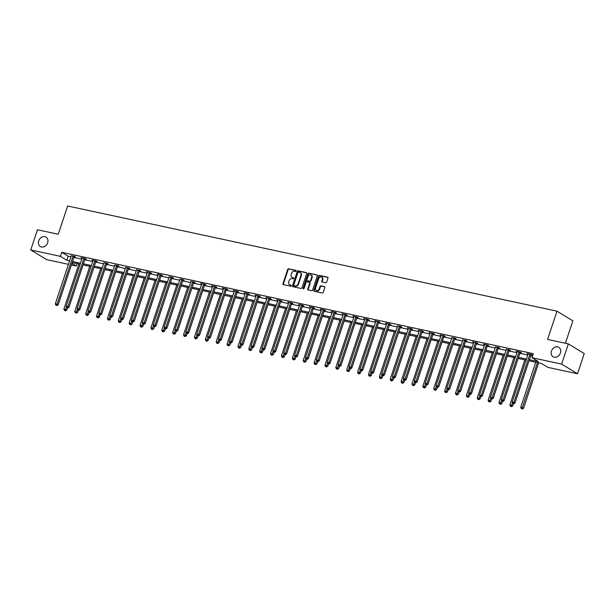 <?xml version="1.0" encoding="UTF-8"?>
<svg xmlns="http://www.w3.org/2000/svg" width="615" height="615" viewBox="0 0 615 615"><rect width="100%" height="100%" fill="white"/><g stroke="black" fill="none" stroke-linecap="round" stroke-linejoin="round"><path stroke-width="0.92" d="M296.222 271.015A0.592 0.484 -58.7 0 0 295.93 270.354L288.658 268.793A0.846 0.684 -58.7 0 0 287.705 269.439L282.962 283.7A0.846 0.684 -58.7 0 0 283.384 284.645L290.657 286.206A0.592 0.484 -58.7 0 0 291.026 285.099L290.08 284.891A2.706 2.199 -58.7 0 1 289.519 284.668A2.706 2.199 -58.7 0 1 288.735 281.885L289.135 280.701A2.706 2.199 -58.7 0 1 292.163 278.633L293.109 278.833A0.592 0.484 -58.7 0 0 293.478 277.726L292.532 277.526A2.706 2.199 -58.7 0 1 291.971 277.296A2.706 2.199 -58.7 0 1 291.187 274.513L291.579 273.329A2.706 2.199 -58.7 0 1 294.616 271.261L295.561 271.461A0.592 0.484 -58.7 0 0 296.222 271.015M551.471 351.08A5.52 4.482 -58.7 0 0 553.07 356.746A5.52 4.482 -58.7 0 0 560.396 352.995A5.52 4.482 -58.7 0 0 558.804 347.329A5.52 4.482 -58.7 0 0 551.471 351.08M38.707 240.865A5.52 4.482 -58.7 0 0 40.306 246.53A5.52 4.482 -58.7 0 0 47.632 242.779A5.52 4.482 -58.7 0 0 46.04 237.113A5.52 4.482 -58.7 0 0 38.707 240.865M325.704 282.739A0.846 0.684 -58.7 0 0 326.65 282.101L327.987 278.095A0.846 0.684 -58.7 0 0 327.564 277.157L319.485 275.42A0.846 0.684 -58.7 0 0 318.539 276.066L313.796 290.334A0.846 0.684 -58.7 0 0 314.211 291.272L322.291 293.009A0.846 0.684 -58.7 0 0 323.236 292.363L324.843 287.528A0.846 0.684 -58.7 0 0 324.428 286.582L320.969 285.844A0.846 0.684 -58.7 0 0 320.023 286.49L319.223 288.889A2.26 1.837 -58.7 0 1 316.218 290.426A2.26 1.837 -58.7 0 1 315.564 288.097L318.685 278.71A2.26 1.837 -58.7 0 1 321.691 277.165A2.26 1.837 -58.7 0 1 322.345 279.494L321.829 281.063A0.846 0.684 -58.7 0 0 322.245 282.001L325.704 282.739M68.457 264.335L46.64 259.645L30.75 249.967L37.461 229.779L58.241 234.246L67.642 205.987L556.982 311.167L547.581 339.426L568.36 343.893L561.641 364.08L577.539 373.759L547.904 367.386L541.461 363.465L529.031 360.79M30.75 249.967L60.385 256.34L66.827 260.26L69.61 260.86M529.4 359.69L538.448 361.635L532.006 357.707L533.351 353.671L61.723 252.296L60.385 256.34M532.006 357.707L561.641 364.08M306.7 273.521A0.846 0.684 -58.7 0 0 306.278 272.583L298.206 270.846A0.846 0.684 -58.7 0 0 297.253 271.492L292.509 285.752A0.846 0.684 -58.7 0 0 292.932 286.698L301.004 288.427A0.846 0.684 -58.7 0 0 301.957 287.782L306.7 273.521M308.845 273.129L316.917 274.867A0.846 0.684 -58.7 0 1 317.34 275.804L312.597 290.072A0.846 0.684 -58.7 0 1 311.651 290.718L308.192 289.973A0.846 0.684 -58.7 0 1 307.769 289.035L309.699 283.254A0.846 0.684 -58.7 0 0 309.276 282.308L306.985 281.816A0.846 0.684 -58.7 0 0 306.032 282.462L304.033 288.489A0.592 0.484 -58.7 0 1 303.072 288.281L307.9 273.775A0.846 0.684 -58.7 0 1 308.845 273.129L317.279 275.113M565.416 343.262L572.873 320.846L556.982 311.167M61.723 252.296L68.173 256.224L70.956 256.824M73.9 257.454L81.833 259.161M84.778 259.791L92.704 261.498M95.656 262.128L103.581 263.835M106.533 264.465L114.459 266.172M117.411 266.81L125.337 268.509M128.289 269.147L136.215 270.846M139.167 271.484L147.093 273.191M150.045 273.821L157.97 275.528M160.922 276.158L168.848 277.865M171.793 278.495L179.726 280.202M182.67 280.832L190.604 282.539M193.548 283.169L201.482 284.876M204.426 285.514L212.36 287.213M215.304 287.851L223.237 289.55M226.182 290.188L234.107 291.894M237.059 292.525L244.985 294.231M247.937 294.862L255.863 296.568M258.815 297.199L266.741 298.905M269.693 299.536L277.619 301.242M280.571 301.873L288.496 303.579M291.449 304.217L299.374 305.916M302.326 306.554L310.252 308.253M313.196 308.891L321.13 310.598M324.074 311.228L332.008 312.935M334.952 313.565L342.886 315.272M345.83 315.902L353.763 317.609M356.708 318.239L364.641 319.946M367.586 320.576L375.511 322.283M378.463 322.921L386.389 324.62M389.341 325.258L397.267 326.957M400.219 327.595L408.145 329.302M411.097 329.932L419.023 331.639M421.975 332.269L429.9 333.976M432.852 334.606L440.778 336.313M443.73 336.943L451.656 338.65M454.6 339.288L462.534 340.987M465.478 341.625L473.412 343.324M476.356 343.962L484.289 345.661M487.234 346.299L495.167 348.005M498.112 348.636L506.045 350.342M508.989 350.973L516.915 352.679M519.867 353.31L527.793 355.016M530.745 355.647L532.567 356.039M71.263 255.848L74.323 256.232L75.399 256.886L74.269 256.647M84.071 258.331L83.994 258.438A0.861 0.7 -58.7 0 0 83.84 258.731L67.942 306.531L66.197 306.155L82.103 258.331L81.019 257.67L85.201 258.569L86.277 259.223L85.147 258.984M94.948 260.668L94.871 260.775A0.861 0.7 -58.7 0 0 94.718 261.068L78.82 308.868L77.075 308.492L92.98 260.668L91.896 260.007L96.078 260.906L97.155 261.567L96.025 261.321M103.889 262.859L106.956 263.251L108.032 263.904L106.902 263.658M114.767 265.196L117.834 265.588L118.903 266.241L117.78 265.995M125.645 267.54L128.712 267.925L129.78 268.578L128.658 268.332M136.522 269.877L139.59 270.262L140.658 270.915L139.528 270.669M149.337 272.36L149.253 272.468A0.861 0.7 -58.7 0 0 149.107 272.76L133.201 320.553L131.464 320.184L147.369 272.36L146.278 271.699L150.467 272.599L151.536 273.252L150.406 273.014M161.284 275.351L162.414 275.589L161.338 274.936L157.156 274.036L158.247 274.697A0.861 0.7 -58.7 0 0 158.286 274.405L158.286 274.282M169.156 276.888L172.215 277.273L173.292 277.926L172.162 277.688M180.034 279.225L183.093 279.61L184.169 280.271L183.039 280.025M190.911 281.562L193.971 281.954L195.047 282.608L193.917 282.362M203.719 284.045L203.642 284.153A0.861 0.7 -58.7 0 0 203.488 284.445L187.59 332.246L185.845 331.869L201.758 284.045L200.667 283.392L204.849 284.291L205.925 284.945L204.795 284.699M214.597 286.382L214.52 286.498A0.861 0.7 -58.7 0 0 214.366 286.782L198.468 334.583L196.723 334.206L212.621 286.413L211.545 285.729L215.727 286.628L216.803 287.282L215.673 287.036M226.551 289.381L227.681 289.619L226.604 288.965L222.422 288.066L223.506 288.727A0.861 0.7 -58.7 0 0 223.553 288.435L223.553 288.312M237.428 291.718L238.559 291.956L237.482 291.302L233.3 290.403L234.384 291.064M248.306 294.055L249.436 294.293L248.36 293.639L244.178 292.74L245.262 293.401M259.184 296.392L260.306 296.63L259.238 295.976L255.056 295.077L256.14 295.738M270.062 298.729L271.184 298.975L270.116 298.313L265.926 297.422L267.018 298.075A0.861 0.7 -58.7 0 0 267.064 297.791L267.056 297.66M280.932 301.066L282.062 301.312L280.993 300.658L276.804 299.759L277.895 300.412A0.861 0.7 -58.7 0 0 277.934 300.128L277.934 299.997M291.81 303.403L292.94 303.649L291.871 302.995L287.682 302.096L288.773 302.749M302.688 305.74L303.818 305.986L302.741 305.332L298.559 304.433L299.651 305.086M313.565 308.084L314.696 308.323L313.619 307.669L309.437 306.77L310.529 307.431M324.443 310.421L325.573 310.66L324.497 310.006L320.315 309.107L321.407 309.768M335.321 312.758L336.451 312.997L335.375 312.343L331.193 311.444L332.285 312.105A0.861 0.7 -58.7 0 0 332.323 311.813L332.323 311.69M346.199 315.095L347.329 315.334L346.253 314.68L342.071 313.781L343.162 314.442M357.077 317.432L358.207 317.678L357.131 317.025L352.949 316.125L354.032 316.779M367.954 319.769L369.085 320.015L368.008 319.362L363.826 318.462L364.91 319.116M378.832 322.106L379.962 322.352L378.886 321.699L374.704 320.799L375.788 321.453M389.71 324.443L390.84 324.689L389.764 324.036L385.582 323.136L386.666 323.79M399.512 326.127L399.427 326.242A0.861 0.7 -58.7 0 0 399.281 326.534L383.376 374.327L381.638 373.958L397.544 326.135M400.588 326.788L401.71 327.026L400.642 326.373L397.574 325.988M411.466 329.125L412.588 329.363L411.52 328.71L407.33 327.81L408.421 328.471M422.336 331.462L423.466 331.7L422.397 331.047L418.208 330.147L419.299 330.809M433.214 333.799L434.344 334.037L433.275 333.384L429.086 332.484L430.177 333.146M444.091 336.136L445.222 336.382L444.145 335.729L439.963 334.829L441.055 335.483M453.901 337.82L453.816 337.927A0.861 0.7 -58.7 0 0 453.662 338.219L437.765 386.02L436.02 385.643L451.933 337.82M454.969 338.473L456.099 338.719L455.023 338.065L451.964 337.673M464.771 340.157L464.694 340.264A0.861 0.7 -58.7 0 0 464.54 340.556L448.643 388.357L446.897 387.98L462.811 340.157M465.847 340.81L466.977 341.056L465.901 340.403L462.841 340.01M476.725 343.147L477.855 343.393L476.779 342.74L472.597 341.84L473.688 342.493M487.603 345.492L488.733 345.73L487.657 345.077L483.475 344.177L484.566 344.838M495.475 347.029L498.534 347.414L499.611 348.067L498.481 347.829M506.353 349.366L509.412 349.75L510.488 350.404L509.358 350.166M519.16 351.849L519.083 351.957A0.861 0.7 -58.7 0 0 518.929 352.249L503.032 400.05L501.287 399.673L517.192 351.849L516.108 351.188L520.29 352.088L521.366 352.741L520.236 352.503M530.038 354.186L529.961 354.294A0.861 0.7 -58.7 0 0 529.807 354.586L513.909 402.387L512.164 402.01L528.07 354.186L526.986 353.533L531.168 354.432L532.244 355.086L531.114 354.84M568.36 343.893L584.25 353.571L577.539 373.759M77.067 263.643L76.275 266.018L71.401 264.965M71.932 263.374L76.275 266.018M526.086 360.159L518.153 358.453M515.209 357.822L507.283 356.116M504.331 355.485L496.405 353.779M493.453 353.148L485.527 351.442M482.575 350.804L474.649 349.105M471.697 348.467L463.772 346.768M460.82 346.13L452.894 344.423M449.942 343.793L442.016 342.086M439.064 341.456L431.138 339.749M428.194 339.119L420.26 337.412M417.316 336.782L409.382 335.075M406.438 334.445L398.505 332.738M395.56 332.1L387.627 330.401M384.683 329.763L376.749 328.064M373.805 327.426L365.879 325.719M362.927 325.089L355.001 323.382M352.049 322.752L344.123 321.045M341.171 320.415L333.245 318.708M330.293 318.078L322.368 316.371M319.416 315.741L311.49 314.034M308.538 313.396L300.612 311.697M297.66 311.059L289.734 309.36M286.79 308.722L278.856 307.016M275.912 306.385L267.979 304.679M265.034 304.048L257.101 302.342M254.156 301.711L246.223 300.005M243.279 299.374L235.345 297.668M232.401 297.037L224.475 295.331M221.523 294.693L213.597 292.994M210.645 292.356L202.719 290.657M199.767 290.019L191.842 288.312M188.89 287.682L180.964 285.975M178.012 285.345L170.086 283.638M167.134 283.008L159.208 281.301M156.256 280.671L148.33 278.964M145.386 278.334L137.453 276.627M134.508 275.989L126.575 274.29M123.63 273.652L115.697 271.953M112.753 271.315L104.819 269.608M101.875 268.978L93.941 267.271M90.997 266.641L83.071 264.934M80.119 264.304L72.193 262.597M72.555 261.49L80.488 263.197M83.432 263.827L91.366 265.534M94.31 266.164L102.244 267.871M105.188 268.509L113.122 270.208M116.066 270.846L123.999 272.545M126.944 273.183L134.87 274.89M137.822 275.52L145.747 277.227M148.699 277.857L156.625 279.564M159.577 280.194L167.503 281.901M170.455 282.531L178.381 284.238M181.333 284.868L189.259 286.575M192.211 287.213L200.136 288.912M203.088 289.55L211.014 291.249M213.959 291.887L221.892 293.593M224.836 294.224L232.77 295.93M235.714 296.561L243.648 298.267M246.592 298.898L254.525 300.604M257.47 301.235L265.403 302.941M268.348 303.572L276.273 305.278M279.225 305.916L287.151 307.615M290.103 308.253L298.029 309.952M300.981 310.59L308.907 312.297M311.859 312.927L319.785 314.634M322.737 315.264L330.662 316.971M333.614 317.601L341.54 319.308M344.492 319.938L352.418 321.645M355.362 322.283L363.296 323.982M366.24 324.62L374.174 326.319M377.118 326.957L385.052 328.656M387.996 329.294L395.929 331.001M398.874 331.631L406.807 333.338M409.751 333.968L417.677 335.675M420.629 336.305L428.555 338.012M431.507 338.642L439.433 340.349M442.385 340.987L450.311 342.686M453.263 343.324L461.188 345.023M464.141 345.661L472.066 347.36M475.018 347.998L482.944 349.704M485.896 350.335L493.822 352.041M496.766 352.672L504.7 354.378M507.644 355.009L515.578 356.715M518.522 357.346L526.455 359.052M68.173 256.224L66.827 260.26M82.149 257.916L82.149 258.039A0.861 0.7 -58.7 0 1 82.095 258.354L82.141 258.185M93.026 260.253L93.026 260.383A0.861 0.7 -58.7 0 1 92.973 260.691L93.019 260.522M147.408 271.945L147.408 272.068A0.861 0.7 -58.7 0 1 147.362 272.384L147.4 272.214M201.797 283.63L201.797 283.761A0.861 0.7 -58.7 0 1 201.751 284.069L201.789 283.899M212.675 285.967L212.675 286.098A0.861 0.7 -58.7 0 1 212.621 286.413L212.667 286.244M517.238 351.434L517.238 351.565A0.861 0.7 -58.7 0 1 517.184 351.872L517.23 351.703M528.108 353.771L528.116 353.902A0.861 0.7 -58.7 0 1 528.062 354.209L528.101 354.04M292.194 277.411A2.706 2.199 -58.7 0 0 292.402 277.557A2.706 2.199 -58.7 0 0 292.963 277.788L292.532 277.526M293.755 277.957L292.963 277.788M289.742 284.783A2.706 2.199 -58.7 0 0 289.949 284.93A2.706 2.199 -58.7 0 0 290.511 285.152L290.08 284.891M291.302 285.329L290.511 285.152M296.207 270.585L289.081 269.055A0.846 0.684 -58.7 0 0 288.135 269.701L283.392 283.961A0.846 0.684 -58.7 0 0 283.454 284.66M306.639 272.829L298.629 271.107A0.846 0.684 -58.7 0 0 297.683 271.753L292.94 286.013A0.846 0.684 -58.7 0 0 293.001 286.713M298.582 272.114A0.592 0.484 -58.7 0 0 297.921 272.568L293.755 285.091A0.592 0.484 -58.7 0 0 294.055 285.744L295.046 285.96A2.706 2.199 -58.7 0 0 298.075 283.892L300.927 275.336A2.706 2.199 -58.7 0 0 300.143 272.553A2.706 2.199 -58.7 0 0 299.582 272.33L298.582 272.114M294.254 285.875A0.592 0.484 -58.7 0 0 294.477 286.006L294.055 285.744M300.351 272.699A2.706 2.199 -58.7 0 1 300.574 272.814A2.706 2.199 -58.7 0 1 301.358 275.597L298.506 284.153A2.706 2.199 -58.7 0 1 295.477 286.221L294.477 286.006M309.706 282.569A0.846 0.684 -58.7 0 1 310.121 283.515L308.2 289.296A0.846 0.684 -58.7 0 0 308.261 289.988M309.276 273.391A0.846 0.684 -58.7 0 0 308.323 274.036L303.503 288.543A0.592 0.484 -58.7 0 0 303.503 288.942M311.69 277.25A2.26 1.837 -58.7 0 0 311.036 274.92A2.26 1.837 -58.7 0 0 308.03 276.458L306.931 279.771A0.846 0.684 -58.7 0 0 307.354 280.709L309.645 281.201A0.846 0.684 -58.7 0 0 310.59 280.555L311.69 277.25L312.12 277.511A2.26 1.837 -58.7 0 0 311.467 275.182A2.26 1.837 -58.7 0 0 311.244 275.066M307.462 280.778A0.846 0.684 -58.7 0 0 307.784 280.97L307.354 280.709M312.12 277.511L311.021 280.817A0.846 0.684 -58.7 0 1 310.075 281.462L307.784 280.97M321.899 277.319A2.26 1.837 -58.7 0 1 322.122 277.427A2.26 1.837 -58.7 0 1 322.775 279.756L322.26 281.324A0.846 0.684 -58.7 0 0 322.322 282.016M316.441 290.541A2.26 1.837 -58.7 0 0 316.648 290.687A2.26 1.837 -58.7 0 0 319.654 289.15L319.223 288.889M324.782 286.828L321.399 286.106A0.846 0.684 -58.7 0 0 320.453 286.751L319.654 289.15M327.918 277.403L319.915 275.681A0.846 0.684 -58.7 0 0 318.97 276.327L314.227 290.595A0.846 0.684 -58.7 0 0 314.288 291.287M78.881 264.035L63.914 309.045L66.728 310.075L67.466 307.846M65.105 310.56L64.406 310.406L65.536 310.821L65.105 310.56L66.482 306.931M64.406 310.406L63.914 309.045M66.728 310.075L65.536 310.821M73.193 255.994L73.116 256.101A0.861 0.7 -58.7 0 0 72.962 256.394L57.064 304.194L55.319 303.818L71.217 256.017A0.861 0.7 -58.7 0 0 71.271 255.702L71.271 255.579M74.492 256.34L74.184 256.755A0.861 0.7 -58.7 0 0 74.038 257.047L58.133 304.848L57.064 304.194L56.511 305.324L55.819 305.171L56.511 305.324M56.941 305.586L58.133 304.848M55.319 303.818L55.819 305.171M89.759 266.372L74.784 311.382L77.605 312.412L78.343 310.183M75.983 312.897L75.284 312.743L76.414 313.158L75.983 312.897L77.359 309.268M75.284 312.743L74.784 311.382M77.605 312.412L76.414 313.158M100.637 268.709L85.662 313.727L88.483 314.749L89.221 312.528M86.861 315.234L86.162 315.08L87.292 315.495L86.861 315.234L88.237 311.613M86.162 315.08L85.662 313.727M88.483 314.749L87.292 315.495M85.37 258.677L85.062 259.092A0.861 0.7 -58.7 0 0 84.916 259.384L69.011 307.185L67.942 306.531L67.389 307.661L66.689 307.515L67.389 307.661M67.819 307.923L69.011 307.185M66.197 306.155L66.689 307.515M96.248 261.014L95.94 261.429A0.861 0.7 -58.7 0 0 95.794 261.721L79.889 309.522L78.82 308.868L78.266 309.998L77.567 309.852L78.266 309.998M78.697 310.26L79.889 309.522M77.075 308.492L77.567 309.852M111.515 271.054L96.54 316.064L99.361 317.094L100.099 314.865M97.739 317.571L97.039 317.417L98.162 317.832L97.739 317.571L99.115 313.95M97.039 317.417L96.54 316.064M99.361 317.094L98.162 317.832M122.393 273.391L107.417 318.401L110.239 319.431L110.977 317.202M108.609 319.908L107.917 319.762L109.04 320.169L108.609 319.908L109.993 316.287M107.917 319.762L107.417 318.401M110.239 319.431L109.04 320.169M133.271 275.728L118.295 320.738L121.117 321.768L121.855 319.539M119.487 322.245L118.795 322.099L119.917 322.506L119.487 322.245L120.871 318.624M118.795 322.099L118.295 320.738M121.117 321.768L119.917 322.506M105.826 263.005L105.749 263.112A0.861 0.7 -58.7 0 0 105.596 263.404L89.698 311.205L87.953 310.829L103.85 263.028A0.861 0.7 -58.7 0 0 103.904 262.72L103.897 262.59M107.125 263.351L106.818 263.766A0.861 0.7 -58.7 0 0 106.672 264.058L90.766 311.859L89.698 311.205L89.144 312.335L88.445 312.189L89.144 312.335M89.575 312.597L90.766 311.859M87.953 310.829L88.445 312.189M116.704 265.342L116.619 265.449A0.861 0.7 -58.7 0 0 116.473 265.742L100.568 313.542L98.831 313.166L114.728 265.365A0.861 0.7 -58.7 0 0 114.782 265.057L114.774 264.927M118.003 265.688L117.696 266.103A0.861 0.7 -58.7 0 0 117.55 266.395L101.644 314.196L100.568 313.542L100.022 314.672L99.322 314.526L100.022 314.672M100.453 314.934L101.644 314.196M98.831 313.166L99.322 314.526M127.582 267.679L127.497 267.794A0.861 0.7 -58.7 0 0 127.351 268.079L111.446 315.879L109.708 315.503L125.606 267.71A0.861 0.7 -58.7 0 0 125.66 267.394L125.652 267.264M128.881 268.025L128.573 268.447A0.861 0.7 -58.7 0 0 128.42 268.732L112.522 316.533L111.446 315.879L110.9 317.017L110.2 316.863L110.9 317.017M111.33 317.279L112.522 316.533M109.708 315.503L110.2 316.863M144.148 278.065L129.173 323.075L131.994 324.105L132.732 321.876M130.365 324.582L129.673 324.436L130.795 324.843L130.365 324.582L131.748 320.961M129.673 324.436L129.173 323.075M131.994 324.105L130.795 324.843M138.46 270.016L138.375 270.131A0.861 0.7 -58.7 0 0 138.229 270.416L122.324 318.216L120.586 317.847L136.484 270.046A0.861 0.7 -58.7 0 0 136.53 269.731L136.53 269.608M139.759 270.369L139.451 270.785A0.861 0.7 -58.7 0 0 139.297 271.077L123.4 318.87L122.324 318.216L121.778 319.354L121.078 319.2L121.778 319.354M122.208 319.615L123.4 318.87M120.586 317.847L121.078 319.2M155.026 280.402L140.051 325.412L142.865 326.442L143.61 324.213M141.242 326.919L140.551 326.773L141.673 327.18L141.242 326.919L142.619 323.298M140.551 326.773L140.051 325.412M142.865 326.442L141.673 327.18M150.637 272.706L150.329 273.121A0.861 0.7 -58.7 0 0 150.175 273.414L134.278 321.207L133.201 320.553L132.656 321.691L131.956 321.537L132.656 321.691M133.086 321.953L134.278 321.207M131.464 320.184L131.956 321.537M165.904 282.739L150.929 327.749L153.742 328.779L154.488 326.55M152.12 329.263L151.421 329.11L152.551 329.525L152.12 329.263L153.496 325.635M151.421 329.11L150.929 327.749M153.742 328.779L152.551 329.525M160.215 274.697L160.131 274.805A0.861 0.7 -58.7 0 0 159.985 275.097L144.079 322.898L142.334 322.521L158.24 274.721M161.514 275.043L161.207 275.459A0.861 0.7 -58.7 0 0 161.053 275.751L145.155 323.552L144.079 322.898L143.533 324.028L142.834 323.874L143.533 324.028M143.964 324.289L145.155 323.552M142.334 322.521L142.834 323.874M176.782 285.076L161.806 330.086L164.62 331.116L165.366 328.887M162.998 331.6L162.299 331.447L163.429 331.862L162.998 331.6L164.374 327.972M162.299 331.447L161.806 330.086M164.62 331.116L163.429 331.862M171.093 277.034L171.008 277.142A0.861 0.7 -58.7 0 0 170.855 277.434L154.957 325.235L153.212 324.858L169.117 277.058A0.861 0.7 -58.7 0 0 169.163 276.742L169.163 276.619M172.392 277.38L172.085 277.796A0.861 0.7 -58.7 0 0 171.931 278.088L156.033 325.889L154.957 325.235L154.411 326.365L153.712 326.219L154.411 326.365M154.834 326.627L156.033 325.889M153.212 324.858L153.712 326.219M187.66 287.413L172.684 332.431L175.498 333.453L176.244 331.231M173.876 333.937L173.176 333.784L174.306 334.199L173.876 333.937L175.252 330.317M173.176 333.784L172.684 332.431M175.498 333.453L174.306 334.199M181.963 279.371L181.886 279.479A0.861 0.7 -58.7 0 0 181.733 279.771L165.835 327.572L164.09 327.195L179.995 279.394A0.861 0.7 -58.7 0 0 180.041 279.087L180.041 278.956M183.27 279.717L182.963 280.132A0.861 0.7 -58.7 0 0 182.809 280.425L166.911 328.226L165.835 327.572L165.281 328.702L164.589 328.556L165.281 328.702M165.712 328.964L166.911 328.226M164.09 327.195L164.589 328.556M198.53 289.757L183.562 334.768L186.376 335.798L187.121 333.568M184.754 336.274L184.054 336.121L185.184 336.536L184.754 336.274L186.13 332.654M184.054 336.121L183.562 334.768M186.376 335.798L185.184 336.536M192.841 281.708L192.764 281.816A0.861 0.7 -58.7 0 0 192.61 282.108L176.713 329.909L174.968 329.532L190.873 281.732A0.861 0.7 -58.7 0 0 190.919 281.424L190.919 281.293M194.14 282.054L193.84 282.47A0.861 0.7 -58.7 0 0 193.687 282.762L177.789 330.562L176.713 329.909L176.159 331.039L175.467 330.893L176.159 331.039M176.59 331.3L177.789 330.562M174.968 329.532L175.467 330.893M209.407 292.094L194.44 337.105L197.254 338.135L197.999 335.905M195.632 338.611L194.932 338.465L196.062 338.873L195.632 338.611L197.008 334.99M194.932 338.465L194.44 337.105M197.254 338.135L196.062 338.873M205.018 284.391L204.718 284.814A0.861 0.7 -58.7 0 0 204.564 285.099L188.667 332.9L187.59 332.246L187.037 333.376L186.345 333.23L187.037 333.376M187.467 333.638L188.667 332.9M185.845 331.869L186.345 333.23M220.285 294.431L205.318 339.442L208.131 340.472L208.869 338.242M206.509 340.948L205.81 340.802L206.94 341.21L206.509 340.948L207.885 337.328M205.81 340.802L205.318 339.442M208.131 340.472L206.94 341.21M215.896 286.728L215.588 287.151A0.861 0.7 -58.7 0 0 215.442 287.436L199.537 335.237L198.468 334.583L197.915 335.721L197.223 335.567L197.915 335.721M198.345 335.982L199.537 335.237M196.723 334.206L197.223 335.567M231.163 296.768L216.188 341.779L219.009 342.809L219.747 340.579M217.387 343.285L216.688 343.139L217.818 343.547L217.387 343.285L218.763 339.664M216.688 343.139L216.188 341.779M219.009 342.809L217.818 343.547M225.474 288.719L225.398 288.835A0.861 0.7 -58.7 0 0 225.244 289.119L209.346 336.92L207.601 336.551L223.499 288.75M226.774 289.073L226.466 289.488A0.861 0.7 -58.7 0 0 226.32 289.78L210.415 337.574L209.346 336.92L208.793 338.058L208.093 337.904L208.793 338.058M209.223 338.319L210.415 337.574M207.601 336.551L208.093 337.904M242.041 299.105L227.066 344.116L229.887 345.146L230.625 342.916M228.265 345.622L227.565 345.476L228.695 345.884L228.265 345.622L229.641 342.002M227.565 345.476L227.066 344.116M229.887 345.146L228.695 345.884M236.352 291.064L236.275 291.172A0.861 0.7 -58.7 0 0 236.122 291.464L220.224 339.257L218.479 338.888L234.377 291.087A0.861 0.7 -58.7 0 0 234.43 290.772L234.43 290.649M237.651 291.41L237.344 291.825A0.861 0.7 -58.7 0 0 237.198 292.117L221.292 339.911L220.224 339.257L219.67 340.395L218.971 340.241L219.67 340.395M220.101 340.656L221.292 339.911M218.479 338.888L218.971 340.241M252.919 301.442L237.944 346.453L240.765 347.483L241.503 345.253M239.143 347.967L238.443 347.813L239.566 348.228L239.143 347.967L240.519 344.339M238.443 347.813L237.944 346.453M240.765 347.483L239.566 348.228M247.23 293.401L247.153 293.509A0.861 0.7 -58.7 0 0 246.999 293.801L231.102 341.602L229.357 341.225L245.254 293.424A0.861 0.7 -58.7 0 0 245.308 293.109L245.3 292.986M248.529 293.747L248.222 294.162A0.861 0.7 -58.7 0 0 248.076 294.454L232.17 342.255L231.102 341.602L230.548 342.732L229.849 342.578L230.548 342.732M230.979 342.993L232.17 342.255M229.357 341.225L229.849 342.578M263.797 303.779L248.821 348.797L251.643 349.82L252.381 347.59M250.013 350.304L249.321 350.15L250.443 350.565L250.013 350.304L251.397 346.683M249.321 350.15L248.821 348.797M251.643 349.82L250.443 350.565M258.108 295.738L258.023 295.846A0.861 0.7 -58.7 0 0 257.877 296.138L241.972 343.939L240.234 343.562L256.132 295.761A0.861 0.7 -58.7 0 0 256.186 295.454L256.178 295.323M259.407 296.084L259.1 296.499A0.861 0.7 -58.7 0 0 258.953 296.791L243.048 344.592L241.972 343.939L241.426 345.069L240.726 344.923L241.426 345.069M241.856 345.33L243.048 344.592M240.234 343.562L240.726 344.923M274.674 306.116L259.699 351.134L262.52 352.157L263.258 349.935M260.891 352.641L260.199 352.487L261.321 352.902L260.891 352.641L262.274 349.02M260.199 352.487L259.699 351.134M262.52 352.157L261.321 352.902M268.986 298.075L268.901 298.183A0.861 0.7 -58.7 0 0 268.755 298.475L252.85 346.276L251.112 345.899L267.01 298.098M270.285 298.421L269.977 298.836A0.861 0.7 -58.7 0 0 269.824 299.128L253.926 346.929L252.85 346.276L252.304 347.406L251.604 347.26L252.304 347.406M252.734 347.667L253.926 346.929M251.112 345.899L251.604 347.26M285.552 308.461L270.577 353.471L273.398 354.501L274.136 352.272M271.769 354.978L271.077 354.824L272.199 355.239L271.769 354.978L273.152 351.357M271.077 354.824L270.577 353.471M273.398 354.501L272.199 355.239M279.863 300.412L279.779 300.52A0.861 0.7 -58.7 0 0 279.633 300.812L263.727 348.613L261.99 348.236L277.888 300.435M281.163 300.758L280.855 301.173A0.861 0.7 -58.7 0 0 280.701 301.465L264.804 349.266L263.727 348.613L263.182 349.743L262.482 349.597L263.182 349.743M263.612 350.004L264.804 349.266M261.99 348.236L262.482 349.597M296.43 310.798L281.455 355.808L284.268 356.838L285.014 354.609M282.646 357.315L281.954 357.169L283.077 357.576L282.646 357.315L284.022 353.694M281.954 357.169L281.455 355.808M284.268 356.838L283.077 357.576M290.741 302.749L290.657 302.857A0.861 0.7 -58.7 0 0 290.511 303.149L274.605 350.95L272.86 350.573L288.766 302.78A0.861 0.7 -58.7 0 0 288.812 302.465L288.812 302.334M292.04 303.095L291.733 303.518A0.861 0.7 -58.7 0 0 291.579 303.802L275.681 351.603L274.605 350.95L274.059 352.08L273.36 351.934L274.059 352.08M274.49 352.349L275.681 351.603M272.86 350.573L273.36 351.934M307.308 313.135L292.333 358.145L295.146 359.175L295.892 356.946M293.524 359.652L292.825 359.506L293.955 359.913L293.524 359.652L294.9 356.031M292.825 359.506L292.333 358.145M295.146 359.175L293.955 359.913M301.619 305.086L301.535 305.201A0.861 0.7 -58.7 0 0 301.388 305.486L285.483 353.287L283.738 352.91L299.643 305.117A0.861 0.7 -58.7 0 0 299.69 304.802L299.69 304.671M302.918 305.432L302.611 305.855A0.861 0.7 -58.7 0 0 302.457 306.139L286.559 353.94L285.483 353.287L284.937 354.425L284.238 354.271L284.937 354.425M285.368 354.686L286.559 353.94M283.738 352.91L284.238 354.271M318.186 315.472L303.21 360.482L306.024 361.512L306.77 359.283M304.402 361.989L303.702 361.843L304.832 362.25L304.402 361.989L305.778 358.368M303.702 361.843L303.21 360.482M306.024 361.512L304.832 362.25M312.497 307.423L312.412 307.538A0.861 0.7 -58.7 0 0 312.259 307.831L296.361 355.624L294.616 355.255L310.521 307.454A0.861 0.7 -58.7 0 0 310.567 307.139L310.567 307.016M313.796 307.777L313.489 308.192A0.861 0.7 -58.7 0 0 313.335 308.484L297.437 356.277L296.361 355.624L295.815 356.762L295.115 356.608L295.815 356.762M296.238 357.023L297.437 356.277M294.616 355.255L295.115 356.608M329.063 317.809L314.088 362.819L316.902 363.849L317.648 361.62M315.28 364.326L314.58 364.18L315.71 364.587L315.28 364.326L316.656 360.705M314.58 364.18L314.088 362.819M316.902 363.849L315.71 364.587M323.367 309.768L323.29 309.875A0.861 0.7 -58.7 0 0 323.136 310.168L307.239 357.961L305.494 357.592L321.399 309.791A0.861 0.7 -58.7 0 0 321.445 309.476L321.445 309.353M324.674 310.114L324.366 310.529A0.861 0.7 -58.7 0 0 324.213 310.821L308.315 358.622L307.239 357.961L306.685 359.099L305.993 358.945L306.685 359.099M307.116 359.36L308.315 358.622M305.494 357.592L305.993 358.945M339.934 320.146L324.966 365.156L327.78 366.186L328.525 363.957M326.158 366.671L325.458 366.517L326.588 366.932L326.158 366.671L327.534 363.042M325.458 366.517L324.966 365.156M327.78 366.186L326.588 366.932M334.245 312.105L334.168 312.212A0.861 0.7 -58.7 0 0 334.014 312.505L318.116 360.305L316.371 359.929L332.277 312.128M335.544 312.451L335.244 312.866A0.861 0.7 -58.7 0 0 335.09 313.158L319.193 360.959L318.116 360.305L317.563 361.436L316.871 361.289L317.563 361.436M317.993 361.697L319.193 360.959M316.371 359.929L316.871 361.289M350.811 322.483L335.844 367.501L338.657 368.523L339.403 366.294M337.035 369.008L336.336 368.854L337.466 369.269L337.035 369.008L338.411 365.387M336.336 368.854L335.844 367.501M338.657 368.523L337.466 369.269M345.123 314.442L345.046 314.549A0.861 0.7 -58.7 0 0 344.892 314.842L328.994 362.642L327.249 362.266L343.147 314.465A0.861 0.7 -58.7 0 0 343.201 314.157L343.201 314.027M346.422 314.788L346.122 315.203A0.861 0.7 -58.7 0 0 345.968 315.495L330.071 363.296L328.994 362.642L328.441 363.773L327.749 363.626L328.441 363.773M328.871 364.034L330.071 363.296M327.249 362.266L327.749 363.626M361.689 324.828L346.722 369.838L349.535 370.86L350.273 368.639M347.913 371.345L347.214 371.191L348.344 371.606L347.913 371.345L349.289 367.724M347.214 371.191L346.722 369.838M349.535 370.86L348.344 371.606M356 316.779L355.924 316.886A0.861 0.7 -58.7 0 0 355.77 317.179L339.872 364.979L338.127 364.603L354.025 316.802A0.861 0.7 -58.7 0 0 354.079 316.494L354.079 316.364M357.3 317.125L356.992 317.54A0.861 0.7 -58.7 0 0 356.846 317.832L340.941 365.633L339.872 364.979L339.319 366.11L338.627 365.963L339.319 366.11M339.749 366.371L340.941 365.633M338.127 364.603L338.627 365.963M372.567 327.165L357.592 372.175L360.413 373.205L361.151 370.976M358.791 373.682L358.091 373.528L359.221 373.943L358.791 373.682L360.167 370.061M358.091 373.528L357.592 372.175M360.413 373.205L359.221 373.943M366.878 319.116L366.801 319.223A0.861 0.7 -58.7 0 0 366.648 319.516L350.75 367.316L349.005 366.94L364.903 319.139A0.861 0.7 -58.7 0 0 364.956 318.831L364.956 318.701M368.177 319.462L367.87 319.877A0.861 0.7 -58.7 0 0 367.724 320.169L351.818 367.97L350.75 367.316L350.196 368.447L349.497 368.3L350.196 368.447M350.627 368.708L351.818 367.97M349.005 366.94L349.497 368.3M383.445 329.502L368.47 374.512L371.291 375.542L372.029 373.313M369.669 376.019L368.969 375.873L370.092 376.28L369.669 376.019L371.045 372.398M368.969 375.873L368.47 374.512M371.291 375.542L370.092 376.28M377.756 321.453L377.679 321.56A0.861 0.7 -58.7 0 0 377.525 321.853L361.628 369.653L359.883 369.277L375.78 321.484A0.861 0.7 -58.7 0 0 375.834 321.168L375.834 321.038M379.055 321.799L378.748 322.222A0.861 0.7 -58.7 0 0 378.602 322.506L362.696 370.307L361.628 369.653L361.074 370.791L360.375 370.637L361.074 370.791M361.505 371.053L362.696 370.307M359.883 369.277L360.375 370.637M394.323 331.839L379.347 376.849L382.169 377.879L382.907 375.65M380.547 378.356L379.847 378.21L380.969 378.617L380.547 378.356L381.923 374.735M379.847 378.21L379.347 376.849M382.169 377.879L380.969 378.617M388.634 323.79L388.557 323.905A0.861 0.7 -58.7 0 0 388.403 324.19L372.506 371.99L370.76 371.614L386.658 323.821A0.861 0.7 -58.7 0 0 386.712 323.505L386.704 323.375M389.933 324.136L389.626 324.559A0.861 0.7 -58.7 0 0 389.48 324.843L373.574 372.644L372.506 371.99L371.952 373.128L371.252 372.974L371.952 373.128M372.382 373.39L373.574 372.644M370.76 371.614L371.252 372.974M405.2 334.176L390.225 379.186L393.046 380.216L393.785 377.987M391.417 380.693L390.725 380.547L391.847 380.954L391.417 380.693L392.8 377.072M390.725 380.547L390.225 379.186M393.046 380.216L391.847 380.954M397.536 326.158A0.861 0.7 -58.7 0 0 397.59 325.842L397.582 325.719M400.811 326.48L400.503 326.896A0.861 0.7 -58.7 0 0 400.357 327.188L384.452 374.981L383.376 374.327L382.83 375.465L382.13 375.311L382.83 375.465M383.26 375.727L384.452 374.981M381.638 373.958L382.13 375.311M416.078 336.513L401.103 381.523L403.924 382.553L404.662 380.324M402.295 383.03L401.603 382.884L402.725 383.291L402.295 383.03L403.678 379.409M401.603 382.884L401.103 381.523M403.924 382.553L402.725 383.291M410.39 328.471L410.305 328.579A0.861 0.7 -58.7 0 0 410.159 328.871L394.253 376.664L392.516 376.295L408.414 328.495A0.861 0.7 -58.7 0 0 408.468 328.179L408.46 328.056M411.689 328.817L411.381 329.233A0.861 0.7 -58.7 0 0 411.227 329.525L395.33 377.326L394.253 376.664L393.708 377.802L393.008 377.648L393.708 377.802M394.138 378.064L395.33 377.326M392.516 376.295L393.008 377.648M426.956 338.85L411.981 383.86L414.802 384.89L415.54 382.661M413.172 385.374L412.481 385.221L413.603 385.636L413.172 385.374L414.556 381.746M412.481 385.221L411.981 383.86M414.802 384.89L413.603 385.636M421.267 330.809L421.183 330.916A0.861 0.7 -58.7 0 0 421.037 331.208L405.131 379.009L403.394 378.632L419.292 330.832A0.861 0.7 -58.7 0 0 419.338 330.516L419.338 330.393M422.566 331.154L422.259 331.57A0.861 0.7 -58.7 0 0 422.105 331.862L406.207 379.663L405.131 379.009L404.585 380.139L403.886 379.993L404.585 380.139M405.016 380.401L406.207 379.663M403.394 378.632L403.886 379.993M437.834 341.187L422.859 386.205L425.672 387.227L426.418 384.998M424.05 387.711L423.358 387.558L424.481 387.973L424.05 387.711L425.426 384.091M423.358 387.558L422.859 386.205M425.672 387.227L424.481 387.973M432.145 333.146L432.061 333.253A0.861 0.7 -58.7 0 0 431.915 333.545L416.009 381.346L414.264 380.969L430.169 333.169A0.861 0.7 -58.7 0 0 430.216 332.861L430.216 332.73M433.444 333.491L433.137 333.907A0.861 0.7 -58.7 0 0 432.983 334.199L417.085 382L416.009 381.346L415.463 382.476L414.764 382.33L415.463 382.476M415.894 382.738L417.085 382M414.264 380.969L414.764 382.33M448.712 343.531L433.736 388.542L436.55 389.564L437.296 387.342M434.928 390.048L434.228 389.895L435.359 390.31L434.928 390.048L436.304 386.428M434.228 389.895L433.736 388.542M436.55 389.564L435.359 390.31M443.023 335.483L442.938 335.59A0.861 0.7 -58.7 0 0 442.792 335.882L426.887 383.683L425.142 383.306L441.047 335.506A0.861 0.7 -58.7 0 0 441.093 335.198L441.093 335.067M444.322 335.828L444.015 336.244A0.861 0.7 -58.7 0 0 443.861 336.536L427.963 384.337L426.887 383.683L426.341 384.813L425.642 384.667L426.341 384.813M426.772 385.075L427.963 384.337M425.142 383.306L425.642 384.667M459.59 345.868L444.614 390.879L447.428 391.909L448.174 389.679M445.806 392.385L445.106 392.232L446.236 392.647L445.806 392.385L447.182 388.765M445.106 392.232L444.614 390.879M447.428 391.909L446.236 392.647M451.925 337.843A0.861 0.7 -58.7 0 0 451.971 337.535L451.971 337.404M455.2 338.165L454.892 338.581A0.861 0.7 -58.7 0 0 454.739 338.873L438.841 386.674L437.765 386.02L437.219 387.15L436.519 387.004L437.219 387.15M437.642 387.412L438.841 386.674M436.02 385.643L436.519 387.004M470.467 348.205L455.492 393.216L458.306 394.246L459.051 392.016M456.684 394.722L455.984 394.576L457.114 394.984L456.684 394.722L458.06 391.102M455.984 394.576L455.492 393.216M458.306 394.246L457.114 394.984M462.803 340.187A0.861 0.7 -58.7 0 0 462.849 339.872L462.849 339.741M466.078 340.502L465.77 340.925A0.861 0.7 -58.7 0 0 465.616 341.21L449.719 389.011L448.643 388.357L448.089 389.495L447.397 389.341L448.089 389.495M448.52 389.756L449.719 389.011M446.897 387.98L447.397 389.341M481.337 350.542L466.37 395.553L469.184 396.583L469.929 394.353M467.561 397.059L466.862 396.913L467.992 397.321L467.561 397.059L468.938 393.439M466.862 396.913L466.37 395.553M469.184 396.583L467.992 397.321M475.649 342.493L475.572 342.609A0.861 0.7 -58.7 0 0 475.418 342.893L459.52 390.694L457.775 390.317L473.681 342.524A0.861 0.7 -58.7 0 0 473.727 342.209L473.727 342.078M476.948 342.839L476.648 343.262A0.861 0.7 -58.7 0 0 476.494 343.547L460.597 391.348L459.52 390.694L458.967 391.832L458.275 391.678L458.967 391.832M459.397 392.093L460.597 391.348M457.775 390.317L458.275 391.678M492.215 352.879L477.248 397.89L480.061 398.92L480.799 396.69M478.439 399.396L477.74 399.25L478.87 399.658L478.439 399.396L479.815 395.776M477.74 399.25L477.248 397.89M480.061 398.92L478.87 399.658M486.526 344.831L486.45 344.946A0.861 0.7 -58.7 0 0 486.296 345.238L470.398 393.031L468.653 392.662L484.551 344.861A0.861 0.7 -58.7 0 0 484.605 344.546L484.605 344.423M487.826 345.184L487.526 345.599A0.861 0.7 -58.7 0 0 487.372 345.891L471.474 393.685L470.398 393.031L469.845 394.169L469.153 394.015L469.845 394.169M470.275 394.43L471.474 393.685M468.653 392.662L469.153 394.015M503.093 355.216L488.126 400.227L490.939 401.257L491.677 399.027M489.317 401.733L488.618 401.587L489.748 402.002L489.317 401.733L490.693 398.113M488.618 401.587L488.126 400.227M490.939 401.257L489.748 402.002M497.404 347.175L497.327 347.283A0.861 0.7 -58.7 0 0 497.174 347.575L481.276 395.368L479.531 394.999L495.429 347.198A0.861 0.7 -58.7 0 0 495.482 346.883L495.482 346.76M498.704 347.521L498.396 347.936A0.861 0.7 -58.7 0 0 498.25 348.228L482.345 396.029L481.276 395.368L480.722 396.506L480.031 396.352L480.722 396.506M481.153 396.767L482.345 396.029M479.531 394.999L480.031 396.352M513.971 357.553L498.996 402.564L501.817 403.594L502.555 401.364M500.195 404.078L499.495 403.924L500.625 404.339L500.195 404.078L501.571 400.45M499.495 403.924L498.996 402.564M501.817 403.594L500.625 404.339M508.282 349.512L508.205 349.62A0.861 0.7 -58.7 0 0 508.052 349.912L492.154 397.713L490.409 397.336L506.306 349.535A0.861 0.7 -58.7 0 0 506.36 349.22L506.36 349.097M509.581 349.858L509.274 350.273A0.861 0.7 -58.7 0 0 509.128 350.565L493.222 398.366L492.154 397.713L491.6 398.843L490.901 398.697L491.6 398.843M492.031 399.104L493.222 398.366M490.409 397.336L490.901 398.697M524.849 359.89L509.873 404.908L512.695 405.931L513.433 403.709M511.073 406.415L510.373 406.261L511.496 406.676L511.073 406.415L512.449 402.794M510.373 406.261L509.873 404.908M512.695 405.931L511.496 406.676M520.459 352.195L520.152 352.61A0.861 0.7 -58.7 0 0 520.006 352.902L504.1 400.703L503.032 400.05L502.478 401.18L501.779 401.034L502.478 401.18M502.909 401.441L504.1 400.703M501.287 399.673L501.779 401.034M535.726 362.235L520.751 407.245L523.573 408.268L538.679 362.865M521.951 408.752L521.251 408.598L522.373 409.013L521.951 408.752L537.472 362.604M521.251 408.598L520.751 407.245M523.573 408.268L522.373 409.013M531.337 354.532L531.029 354.947A0.861 0.7 -58.7 0 0 530.883 355.239L514.978 403.04L513.909 402.387L513.356 403.517L512.656 403.371L513.356 403.517M513.786 403.778L514.978 403.04M512.164 402.01L512.656 403.371M283.392 283.961L282.962 283.7M288.135 269.701L287.705 269.439M289.081 269.055L288.658 268.793M292.94 286.013L292.509 285.752M297.683 271.753L297.253 271.492M298.629 271.107L298.206 270.846M295.477 286.221L295.046 285.96M298.506 284.153L298.075 283.892M301.358 275.597L300.927 275.336M308.2 289.296L307.769 289.035M310.121 283.515L309.699 283.254M303.503 288.543L303.072 288.281M308.323 274.036L307.9 273.775M310.075 281.462L309.645 281.201M311.021 280.817L310.59 280.555M322.26 281.324L321.829 281.063M322.775 279.756L322.345 279.494M320.453 286.751L320.023 286.49M321.399 286.106L320.969 285.844M314.227 290.595L313.796 290.334M318.97 276.327L318.539 276.066M319.915 275.681L319.485 275.42M73.116 256.101L74.184 256.755M72.962 256.394L74.038 257.047M83.994 258.438L85.062 259.092M83.84 258.731L84.916 259.384M94.871 260.775L95.94 261.429M94.718 261.068L95.794 261.721M105.749 263.112L106.818 263.766M105.596 263.404L106.672 264.058M116.619 265.449L117.696 266.103M116.473 265.742L117.55 266.395M127.497 267.794L128.573 268.447M127.351 268.079L128.42 268.732M138.375 270.131L139.451 270.785M138.229 270.416L139.297 271.077M149.253 272.468L150.329 273.121M149.107 272.76L150.175 273.414M160.131 274.805L161.207 275.459M159.985 275.097L161.053 275.751M171.008 277.142L172.085 277.796M170.855 277.434L171.931 278.088M181.886 279.479L182.963 280.132M181.733 279.771L182.809 280.425M192.764 281.816L193.84 282.47M192.61 282.108L193.687 282.762M203.642 284.153L204.718 284.814M203.488 284.445L204.564 285.099M214.52 286.498L215.588 287.151M214.366 286.782L215.442 287.436M225.398 288.835L226.466 289.488M225.244 289.119L226.32 289.78M236.275 291.172L237.344 291.825M236.122 291.464L237.198 292.117M247.153 293.509L248.222 294.162M246.999 293.801L248.076 294.454M258.023 295.846L259.1 296.499M257.877 296.138L258.953 296.791M268.901 298.183L269.977 298.836M268.755 298.475L269.824 299.128M279.779 300.52L280.855 301.173M279.633 300.812L280.701 301.465M290.657 302.857L291.733 303.518M290.511 303.149L291.579 303.802M301.535 305.201L302.611 305.855M301.388 305.486L302.457 306.139M312.412 307.538L313.489 308.192M312.259 307.831L313.335 308.484M323.29 309.875L324.366 310.529M323.136 310.168L324.213 310.821M334.168 312.212L335.244 312.866M334.014 312.505L335.09 313.158M345.046 314.549L346.122 315.203M344.892 314.842L345.968 315.495M355.924 316.886L356.992 317.54M355.77 317.179L356.846 317.832M366.801 319.223L367.87 319.877M366.648 319.516L367.724 320.169M377.679 321.56L378.748 322.222M377.525 321.853L378.602 322.506M388.557 323.905L389.626 324.559M388.403 324.19L389.48 324.843M399.427 326.242L400.503 326.896M399.281 326.534L400.357 327.188M410.305 328.579L411.381 329.233M410.159 328.871L411.227 329.525M421.183 330.916L422.259 331.57M421.037 331.208L422.105 331.862M432.061 333.253L433.137 333.907M431.915 333.545L432.983 334.199M442.938 335.59L444.015 336.244M442.792 335.882L443.861 336.536M453.816 337.927L454.892 338.581M453.662 338.219L454.739 338.873M464.694 340.264L465.77 340.925M464.54 340.556L465.616 341.21M475.572 342.609L476.648 343.262M475.418 342.893L476.494 343.547M486.45 344.946L487.526 345.599M486.296 345.238L487.372 345.891M497.327 347.283L498.396 347.936M497.174 347.575L498.25 348.228M508.205 349.62L509.274 350.273M508.052 349.912L509.128 350.565M519.083 351.957L520.152 352.61M518.929 352.249L520.006 352.902M529.961 354.294L531.029 354.947M529.807 354.586L530.883 355.239M292.402 277.557L291.971 277.296M289.949 284.93L289.519 284.668M294.354 285.96L293.932 285.698M300.574 272.814L300.143 272.553M309.883 282.639L309.453 282.377M311.467 275.182L311.036 274.92M307.608 280.901L307.177 280.64M322.122 277.427L321.691 277.165M316.648 290.687L316.218 290.426"/></g></svg>
